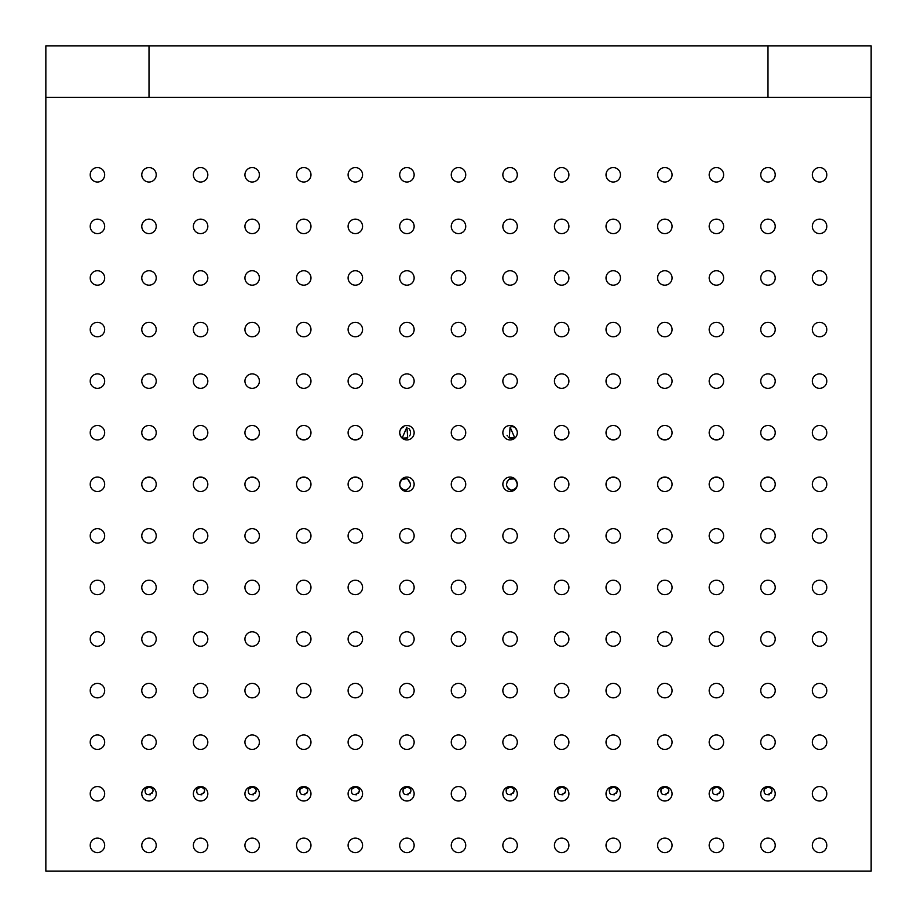 <?xml version="1.0" encoding="UTF-8"?>
<svg xmlns="http://www.w3.org/2000/svg" width="917" height="917" viewBox="0 0 917 917"><rect width="100%" height="100%" fill="white"/><g stroke="black" fill="none" stroke-linecap="round" stroke-linejoin="round"><path stroke-width="1.38" d="M819.569 852.581A7.221 7.221 0 0 1 813.31 841.749A7.221 7.221 0 0 1 825.827 841.749A7.221 7.221 0 0 1 819.569 852.581M764.744 788.528L765.993 787.554M766.75 787.256L767.552 787.118M768.354 787.107L769.157 787.244M769.925 787.52L771.186 788.482M771.621 789.124L771.885 789.846M771.896 789.881L771.976 790.626M771.908 791.382L771.69 792.105M771.369 792.769L770.956 793.388M769.191 794.798L766.165 794.454M764.308 792.162L763.999 790.706M764.067 789.938L764.319 789.205C762.165 800.805 779.519 790.271 767.987 787.095L764.319 789.205M713.162 788.528L714.412 787.554M715.168 787.256L715.971 787.118M716.773 787.107L717.575 787.244M718.343 787.52L719.604 788.482M720.04 789.124L720.303 789.846M720.315 789.881L720.395 790.626M720.326 791.382L720.109 792.105M719.788 792.769L719.375 793.388M717.61 794.798L714.584 794.454M712.727 792.162L712.417 790.706M712.486 789.938L712.738 789.205C710.583 800.805 727.938 790.271 716.406 787.095L712.738 789.205M661.581 788.528L662.831 787.554M663.587 787.256L664.389 787.118M665.192 787.107L665.994 787.244M666.762 787.52L668.023 788.482M668.459 789.124L668.722 789.846M668.734 789.881L668.814 790.626M668.745 791.382L668.527 792.105M668.206 792.769L667.794 793.388M666.029 794.798L663.002 794.454M661.146 792.162L660.836 790.706M660.905 789.938L661.157 789.205C659.002 800.805 676.356 790.271 664.825 787.095L661.157 789.205M610 788.528L611.249 787.554M612.006 787.256L612.808 787.118M613.611 787.107L614.413 787.244M615.181 787.52L616.442 788.482M616.877 789.124L617.141 789.846M617.152 789.881L617.233 790.626M617.164 791.382L616.946 792.105M616.625 792.769L616.213 793.388M614.447 794.798L611.421 794.454M609.564 792.162L609.255 790.706M609.324 789.938L609.576 789.205C607.421 800.805 624.775 790.271 613.244 787.095L609.576 789.205M558.419 788.528L559.668 787.554M560.425 787.256L561.227 787.118M562.029 787.107L562.832 787.244M563.6 787.52L564.861 788.482M565.296 789.124L565.56 789.846M565.571 789.881L565.651 790.626M565.583 791.382L565.365 792.105M565.044 792.769L564.631 793.388M562.866 794.798L559.84 794.454M557.983 792.162L557.674 790.706M557.742 789.938L557.995 789.205C555.84 800.805 573.194 790.271 561.663 787.095L557.995 789.205M506.837 788.528L508.087 787.554M508.843 787.256L509.646 787.118M510.448 787.107L511.25 787.244M512.018 787.52L513.279 788.482M513.715 789.124L513.978 789.846M513.99 789.881L514.07 790.626M514.001 791.382L513.784 792.105M513.463 792.769L513.05 793.388M511.285 794.798L508.259 794.454M506.402 792.162L506.092 790.706M506.161 789.938L506.413 789.205C504.258 800.805 521.613 790.271 510.081 787.095L506.413 789.205M403.675 788.528L404.924 787.554M405.681 787.256L406.483 787.118M407.286 787.107L408.088 787.244M408.856 787.52L410.117 788.482M410.552 789.124L410.816 789.846M410.827 789.881L410.908 790.626M410.839 791.382L410.621 792.105M410.3 792.769L409.888 793.388M408.122 794.798L405.096 794.454M403.239 792.162L402.93 790.706M402.999 789.938L403.251 789.205C401.096 800.805 418.45 790.271 406.919 787.095L403.251 789.205M352.094 788.528L353.343 787.554M354.1 787.256L354.902 787.118M355.704 787.107L356.507 787.244M357.275 787.52L358.536 788.482M358.971 789.124L359.235 789.846M359.246 789.881L359.326 790.626M359.258 791.382L359.04 792.105M358.719 792.769L358.306 793.388M356.541 794.798L353.515 794.454M351.658 792.162L351.349 790.706M351.417 789.938L351.67 789.205C349.515 800.805 366.869 790.271 355.337 787.095L351.67 789.205M300.512 788.528L301.762 787.554M302.518 787.256L303.321 787.118M304.123 787.107L304.925 787.244M305.693 787.52L306.954 788.482M307.39 789.124L307.653 789.846M307.665 789.881L307.745 790.626M307.676 791.382L307.459 792.105M307.138 792.769L306.725 793.388M304.96 794.798L301.934 794.454M300.077 792.162L299.767 790.706M299.836 789.938L300.088 789.205C297.933 800.805 315.288 790.271 303.756 787.095L300.088 789.205M248.931 788.528L250.181 787.554M250.937 787.256L251.739 787.118M252.542 787.107L253.344 787.244M254.112 787.52L255.373 788.482M255.809 789.124L256.072 789.846M256.084 789.881L256.164 790.626M256.095 791.382L255.877 792.105M255.556 792.769L255.144 793.388M253.379 794.798L250.352 794.454M248.496 792.162L248.186 790.706M248.255 789.938L248.507 789.205C246.352 800.805 263.706 790.271 252.175 787.095L248.507 789.205M197.35 788.528L198.599 787.554M199.356 787.256L200.158 787.118M200.961 787.107L201.763 787.244M202.531 787.52L203.792 788.482M204.227 789.124L204.491 789.846M204.502 789.881L204.583 790.626M204.514 791.382L204.296 792.105M203.975 792.769L203.563 793.388M201.797 794.798L198.771 794.454M196.914 792.162L196.605 790.706M196.674 789.938L196.926 789.205C194.771 800.805 212.125 790.271 200.594 787.095L196.926 789.205M145.769 788.528L147.018 787.554M147.775 787.256L148.577 787.118M149.379 787.107L150.182 787.244M150.95 787.52L152.211 788.482M152.646 789.124L152.91 789.846M152.921 789.881L153.001 790.626M152.933 791.382L152.715 792.105M152.394 792.769L151.981 793.388M150.216 794.798L147.19 794.454M145.333 792.162L145.024 790.706M145.092 789.938L145.344 789.205C143.19 800.805 160.544 790.271 149.012 787.095L145.344 789.205M402.643 438.12L407.721 437.868L405.371 438.647M45.85 97.431L149.012 97.431L149.012 45.85L45.85 45.85L45.85 871.15L871.15 871.15L871.15 97.431L767.987 97.431L767.987 45.85L149.012 45.85M767.987 45.85L871.15 45.85L871.15 97.431M154.067 437.868C150.697 440.286 147.328 440.286 143.958 437.868C147.328 440.286 150.697 440.286 154.067 437.868M204.514 438.704L203.929 438.991M202.107 439.541L200.605 439.667M198.863 439.495L197.957 439.266M197.556 439.117L196.639 438.681M196.456 438.578L195.539 437.868C198.909 440.286 202.279 440.286 205.649 437.868M256.095 438.704L255.511 438.991M253.688 439.541L252.186 439.667M250.444 439.495L249.539 439.266M249.137 439.117L248.22 438.681M248.037 438.578L247.12 437.868C250.49 440.286 253.86 440.286 257.23 437.868M299.618 438.578L298.701 437.868C302.071 440.286 305.441 440.286 308.811 437.868L307.092 438.991M305.269 439.541L303.768 439.667M302.025 439.495L301.12 439.266M300.719 439.117L299.802 438.681M360.392 437.868C357.022 440.286 353.653 440.286 350.283 437.868C353.653 440.286 357.022 440.286 360.392 437.868M144.932 478.387L145.677 478.009M147.499 477.459L149.001 477.333M150.743 477.505L151.649 477.734M152.05 477.883L152.967 478.319M153.15 478.422L154.067 479.132C150.697 476.714 147.328 476.714 143.958 479.132M404.993 438.658L404.351 438.624M401.508 479.729L406.426 478.548M400.889 436.538L399.743 433.477M399.709 432.95L399.732 432.056M400.133 430.314L401.119 428.583M401.142 428.548L403.4 426.967M408.902 428.537L409.452 429.236M409.693 429.615L410.277 430.944M410.403 431.403L410.529 432.262M410.518 433.317L410.369 434.165M410.059 435.071L409.647 435.896M406.919 478.72L402.231 479.132C398.173 484.44 399.17 488.153 405.222 490.286C411.171 487.775 412.008 484.061 407.721 479.132L410.518 483.752M407.377 489.655L406.277 490.102M405.83 490.217L404.351 490.263M403.4 490.045L402.54 489.644M401.772 489.093L401.107 488.406M400.569 487.615L399.892 485.884M400.053 482.124L400.603 480.898M515.503 437.26L514.769 437.868L510.081 427.127L509.279 437.868L508.408 437.191M507.399 435.953L507.055 435.346M510.849 426.863L511.892 426.703M512.683 426.749L513.566 426.944M515.228 427.907L516.867 430.325M515.503 479.74L516.111 480.462M516.592 481.265L516.936 482.078M517.211 483.202L517.291 484.497M516.42 487.638L515.881 488.417M515.228 489.093L511.766 490.286M510.861 490.148L510.081 489.873M509.176 489.38L508.499 488.864M508.454 488.807L507.376 487.512M507.067 481.643L509.279 479.132L511.445 478.376M711.351 479.132C714.721 476.714 718.091 476.714 721.461 479.132C718.091 476.714 714.721 476.714 711.351 479.132M720.326 438.704L719.742 438.991M717.919 439.541L716.418 439.667M714.675 439.495L713.77 439.266M713.369 439.117L712.452 438.681M712.268 438.578L711.351 437.868C714.721 440.286 718.091 440.286 721.461 437.868M557.525 438.578L556.608 437.868C559.978 440.286 563.347 440.286 566.717 437.868L564.998 438.991M563.176 439.541L561.674 439.667M559.932 439.495L559.026 439.266M558.625 439.117L557.708 438.681M618.299 437.868C614.929 440.286 611.559 440.286 608.189 437.868C611.559 440.286 614.929 440.286 618.299 437.868M668.906 438.613L668.161 438.991M666.338 439.541L664.836 439.667M663.094 439.495L662.189 439.266M661.787 439.117L660.87 438.681M660.687 438.578L659.77 437.868C663.14 440.286 666.51 440.286 669.88 437.868M771.908 438.704L771.323 438.991M769.501 439.541L767.999 439.667M766.257 439.495L765.351 439.266M764.95 439.117L764.033 438.681M763.85 438.578L762.933 437.868C766.303 440.286 769.672 440.286 773.042 437.868M514.357 438.12L513.486 438.464M512.614 438.635L510.081 438.28M659.77 479.132C663.14 476.714 666.51 476.714 669.88 479.132C666.51 476.714 663.14 476.714 659.77 479.132M609.163 478.387L609.908 478.009M611.731 477.459L613.232 477.333M614.975 477.505L615.88 477.734M616.281 477.883L617.198 478.319M617.382 478.422L618.299 479.132C614.929 476.714 611.559 476.714 608.189 479.132M556.608 479.132C559.978 476.714 563.347 476.714 566.717 479.132C563.347 476.714 559.978 476.714 556.608 479.132M764.067 478.296L764.652 478.009M766.474 477.459L767.976 477.333M769.718 477.505L770.624 477.734M771.025 477.883L771.942 478.319M772.125 478.422L773.042 479.132C769.672 476.714 766.303 476.714 762.933 479.132M512.007 478.342L512.649 478.376M514.357 478.88L509.279 479.132C505.003 484.05 505.829 487.764 511.755 490.286C517.83 488.165 518.827 484.44 514.769 479.132M205.649 479.132C202.279 476.714 198.909 476.714 195.539 479.132C198.909 476.714 202.279 476.714 205.649 479.132M256.313 478.422L257.23 479.132C253.86 476.714 250.49 476.714 247.12 479.132L248.839 478.009M307.894 478.422L308.811 479.132C305.441 476.714 302.071 476.714 298.701 479.132M359.475 478.422L360.392 479.132C357.022 476.714 353.653 476.714 350.283 479.132L352.002 478.009M406.919 491.512A7.221 7.221 0 0 1 400.66 480.68A7.221 7.221 0 0 1 413.177 480.68A7.221 7.221 0 0 1 406.919 491.512M406.919 439.931A7.221 7.221 0 0 1 400.66 429.099A7.221 7.221 0 0 1 413.177 429.099A7.221 7.221 0 0 1 406.919 439.931M406.919 543.093A7.221 7.221 0 0 1 400.66 532.261A7.221 7.221 0 0 1 413.177 532.261A7.221 7.221 0 0 1 406.919 543.093M407.721 437.868L406.919 427.127L402.231 437.868M406.919 388.35A7.221 7.221 0 0 1 400.66 377.517A7.221 7.221 0 0 1 413.177 377.517A7.221 7.221 0 0 1 406.919 388.35M406.919 336.768A7.221 7.221 0 0 1 400.66 325.936A7.221 7.221 0 0 1 413.177 325.936A7.221 7.221 0 0 1 406.919 336.768M406.919 285.187A7.221 7.221 0 0 1 400.66 274.355A7.221 7.221 0 0 1 413.177 274.355A7.221 7.221 0 0 1 406.919 285.187M406.919 233.606A7.221 7.221 0 0 1 400.66 222.774A7.221 7.221 0 0 1 413.177 222.774A7.221 7.221 0 0 1 406.919 233.606M406.919 182.025A7.221 7.221 0 0 1 400.66 171.192A7.221 7.221 0 0 1 413.177 171.192A7.221 7.221 0 0 1 406.919 182.025M355.337 852.581A7.221 7.221 0 0 1 349.079 841.749A7.221 7.221 0 0 1 361.596 841.749A7.221 7.221 0 0 1 355.337 852.581M355.337 800.999A7.221 7.221 0 0 1 349.079 790.167A7.221 7.221 0 0 1 361.596 790.167A7.221 7.221 0 0 1 355.337 800.999M355.337 749.418A7.221 7.221 0 0 1 349.079 738.586A7.221 7.221 0 0 1 361.596 738.586A7.221 7.221 0 0 1 355.337 749.418M355.337 491.512A7.221 7.221 0 0 1 349.079 480.68A7.221 7.221 0 0 1 361.596 480.68A7.221 7.221 0 0 1 355.337 491.512M355.337 439.931A7.221 7.221 0 0 1 349.079 429.099A7.221 7.221 0 0 1 361.596 429.099A7.221 7.221 0 0 1 355.337 439.931M355.337 543.093A7.221 7.221 0 0 1 349.079 532.261A7.221 7.221 0 0 1 361.596 532.261A7.221 7.221 0 0 1 355.337 543.093M355.337 388.35A7.221 7.221 0 0 1 349.079 377.517A7.221 7.221 0 0 1 361.596 377.517A7.221 7.221 0 0 1 355.337 388.35M355.337 336.768A7.221 7.221 0 0 1 349.079 325.936A7.221 7.221 0 0 1 361.596 325.936A7.221 7.221 0 0 1 355.337 336.768M355.337 285.187A7.221 7.221 0 0 1 349.079 274.355A7.221 7.221 0 0 1 361.596 274.355A7.221 7.221 0 0 1 355.337 285.187M355.337 233.606A7.221 7.221 0 0 1 349.079 222.774A7.221 7.221 0 0 1 361.596 222.774A7.221 7.221 0 0 1 355.337 233.606M355.337 182.025A7.221 7.221 0 0 1 349.079 171.192A7.221 7.221 0 0 1 361.596 171.192A7.221 7.221 0 0 1 355.337 182.025M303.756 852.581A7.221 7.221 0 0 1 297.498 841.749A7.221 7.221 0 0 1 310.015 841.749A7.221 7.221 0 0 1 303.756 852.581M303.756 800.999A7.221 7.221 0 0 1 297.498 790.167A7.221 7.221 0 0 1 310.015 790.167A7.221 7.221 0 0 1 303.756 800.999M303.756 749.418A7.221 7.221 0 0 1 297.498 738.586A7.221 7.221 0 0 1 310.015 738.586A7.221 7.221 0 0 1 303.756 749.418M303.756 491.512A7.221 7.221 0 0 1 297.498 480.68A7.221 7.221 0 0 1 310.015 480.68A7.221 7.221 0 0 1 303.756 491.512M303.756 439.931A7.221 7.221 0 0 1 297.498 429.099A7.221 7.221 0 0 1 310.015 429.099A7.221 7.221 0 0 1 303.756 439.931M303.756 543.093A7.221 7.221 0 0 1 297.498 532.261A7.221 7.221 0 0 1 310.015 532.261A7.221 7.221 0 0 1 303.756 543.093M303.756 388.35A7.221 7.221 0 0 1 297.498 377.517A7.221 7.221 0 0 1 310.015 377.517A7.221 7.221 0 0 1 303.756 388.35M303.756 336.768A7.221 7.221 0 0 1 297.498 325.936A7.221 7.221 0 0 1 310.015 325.936A7.221 7.221 0 0 1 303.756 336.768M303.756 285.187A7.221 7.221 0 0 1 297.498 274.355A7.221 7.221 0 0 1 310.015 274.355A7.221 7.221 0 0 1 303.756 285.187M303.756 233.606A7.221 7.221 0 0 1 297.498 222.774A7.221 7.221 0 0 1 310.015 222.774A7.221 7.221 0 0 1 303.756 233.606M303.756 182.025A7.221 7.221 0 0 1 297.498 171.192A7.221 7.221 0 0 1 310.015 171.192A7.221 7.221 0 0 1 303.756 182.025M252.175 852.581A7.221 7.221 0 0 1 245.916 841.749A7.221 7.221 0 0 1 258.434 841.749A7.221 7.221 0 0 1 252.175 852.581M252.175 800.999A7.221 7.221 0 0 1 245.916 790.167A7.221 7.221 0 0 1 258.434 790.167A7.221 7.221 0 0 1 252.175 800.999M252.175 749.418A7.221 7.221 0 0 1 245.916 738.586A7.221 7.221 0 0 1 258.434 738.586A7.221 7.221 0 0 1 252.175 749.418M252.175 491.512A7.221 7.221 0 0 1 245.916 480.68A7.221 7.221 0 0 1 258.434 480.68A7.221 7.221 0 0 1 252.175 491.512M252.175 439.931A7.221 7.221 0 0 1 245.916 429.099A7.221 7.221 0 0 1 258.434 429.099A7.221 7.221 0 0 1 252.175 439.931M252.175 543.093A7.221 7.221 0 0 1 245.916 532.261A7.221 7.221 0 0 1 258.434 532.261A7.221 7.221 0 0 1 252.175 543.093M252.175 388.35A7.221 7.221 0 0 1 245.916 377.517A7.221 7.221 0 0 1 258.434 377.517A7.221 7.221 0 0 1 252.175 388.35M252.175 336.768A7.221 7.221 0 0 1 245.916 325.936A7.221 7.221 0 0 1 258.434 325.936A7.221 7.221 0 0 1 252.175 336.768M252.175 285.187A7.221 7.221 0 0 1 245.916 274.355A7.221 7.221 0 0 1 258.434 274.355A7.221 7.221 0 0 1 252.175 285.187M252.175 233.606A7.221 7.221 0 0 1 245.916 222.774A7.221 7.221 0 0 1 258.434 222.774A7.221 7.221 0 0 1 252.175 233.606M252.175 182.025A7.221 7.221 0 0 1 245.916 171.192A7.221 7.221 0 0 1 258.434 171.192A7.221 7.221 0 0 1 252.175 182.025M200.594 852.581A7.221 7.221 0 0 1 194.335 841.749A7.221 7.221 0 0 1 206.852 841.749A7.221 7.221 0 0 1 200.594 852.581M200.594 800.999A7.221 7.221 0 0 1 194.335 790.167A7.221 7.221 0 0 1 206.852 790.167A7.221 7.221 0 0 1 200.594 800.999M200.594 749.418A7.221 7.221 0 0 1 194.335 738.586A7.221 7.221 0 0 1 206.852 738.586A7.221 7.221 0 0 1 200.594 749.418M200.594 491.512A7.221 7.221 0 0 1 194.335 480.68A7.221 7.221 0 0 1 206.852 480.68A7.221 7.221 0 0 1 200.594 491.512M200.594 439.931A7.221 7.221 0 0 1 194.335 429.099A7.221 7.221 0 0 1 206.852 429.099A7.221 7.221 0 0 1 200.594 439.931M200.594 543.093A7.221 7.221 0 0 1 194.335 532.261A7.221 7.221 0 0 1 206.852 532.261A7.221 7.221 0 0 1 200.594 543.093M200.594 388.35A7.221 7.221 0 0 1 194.335 377.517A7.221 7.221 0 0 1 206.852 377.517A7.221 7.221 0 0 1 200.594 388.35M200.594 336.768A7.221 7.221 0 0 1 194.335 325.936A7.221 7.221 0 0 1 206.852 325.936A7.221 7.221 0 0 1 200.594 336.768M200.594 285.187A7.221 7.221 0 0 1 194.335 274.355A7.221 7.221 0 0 1 206.852 274.355A7.221 7.221 0 0 1 200.594 285.187M200.594 233.606A7.221 7.221 0 0 1 194.335 222.774A7.221 7.221 0 0 1 206.852 222.774A7.221 7.221 0 0 1 200.594 233.606M200.594 182.025A7.221 7.221 0 0 1 194.335 171.192A7.221 7.221 0 0 1 206.852 171.192A7.221 7.221 0 0 1 200.594 182.025M149.012 852.581A7.221 7.221 0 0 1 142.754 841.749A7.221 7.221 0 0 1 155.271 841.749A7.221 7.221 0 0 1 149.012 852.581M149.012 800.999A7.221 7.221 0 0 1 142.754 790.167A7.221 7.221 0 0 1 155.271 790.167A7.221 7.221 0 0 1 149.012 800.999M149.012 749.418A7.221 7.221 0 0 1 142.754 738.586A7.221 7.221 0 0 1 155.271 738.586A7.221 7.221 0 0 1 149.012 749.418M149.012 491.512A7.221 7.221 0 0 1 142.754 480.68A7.221 7.221 0 0 1 155.271 480.68A7.221 7.221 0 0 1 149.012 491.512M149.012 439.931A7.221 7.221 0 0 1 142.754 429.099A7.221 7.221 0 0 1 155.271 429.099A7.221 7.221 0 0 1 149.012 439.931M149.012 543.093A7.221 7.221 0 0 1 142.754 532.261A7.221 7.221 0 0 1 155.271 532.261A7.221 7.221 0 0 1 149.012 543.093M149.012 388.35A7.221 7.221 0 0 1 142.754 377.517A7.221 7.221 0 0 1 155.271 377.517A7.221 7.221 0 0 1 149.012 388.35M149.012 336.768A7.221 7.221 0 0 1 142.754 325.936A7.221 7.221 0 0 1 155.271 325.936A7.221 7.221 0 0 1 149.012 336.768M149.012 285.187A7.221 7.221 0 0 1 142.754 274.355A7.221 7.221 0 0 1 155.271 274.355A7.221 7.221 0 0 1 149.012 285.187M149.012 233.606A7.221 7.221 0 0 1 142.754 222.774A7.221 7.221 0 0 1 155.271 222.774A7.221 7.221 0 0 1 149.012 233.606M149.012 182.025A7.221 7.221 0 0 1 142.754 171.192A7.221 7.221 0 0 1 155.271 171.192A7.221 7.221 0 0 1 149.012 182.025M97.431 852.581A7.221 7.221 0 0 1 91.173 841.749A7.221 7.221 0 0 1 103.69 841.749A7.221 7.221 0 0 1 97.431 852.581M97.431 800.999A7.221 7.221 0 0 1 91.173 790.167A7.221 7.221 0 0 1 103.69 790.167A7.221 7.221 0 0 1 97.431 800.999M97.431 749.418A7.221 7.221 0 0 1 91.173 738.586A7.221 7.221 0 0 1 103.69 738.586A7.221 7.221 0 0 1 97.431 749.418M97.431 697.837A7.221 7.221 0 0 1 91.173 687.005A7.221 7.221 0 0 1 103.69 687.005A7.221 7.221 0 0 1 97.431 697.837M97.431 646.256A7.221 7.221 0 0 1 91.173 635.424A7.221 7.221 0 0 1 103.69 635.424A7.221 7.221 0 0 1 97.431 646.256M97.431 594.674A7.221 7.221 0 0 1 91.173 583.842A7.221 7.221 0 0 1 103.69 583.842A7.221 7.221 0 0 1 97.431 594.674M97.431 543.093A7.221 7.221 0 0 1 91.173 532.261A7.221 7.221 0 0 1 103.69 532.261A7.221 7.221 0 0 1 97.431 543.093M97.431 491.512A7.221 7.221 0 0 1 91.173 480.68A7.221 7.221 0 0 1 103.69 480.68A7.221 7.221 0 0 1 97.431 491.512M97.431 439.931A7.221 7.221 0 0 1 91.173 429.099A7.221 7.221 0 0 1 103.69 429.099A7.221 7.221 0 0 1 97.431 439.931M97.431 388.35A7.221 7.221 0 0 1 91.173 377.517A7.221 7.221 0 0 1 103.69 377.517A7.221 7.221 0 0 1 97.431 388.35M97.431 336.768A7.221 7.221 0 0 1 91.173 325.936A7.221 7.221 0 0 1 103.69 325.936A7.221 7.221 0 0 1 97.431 336.768M97.431 285.187A7.221 7.221 0 0 1 91.173 274.355A7.221 7.221 0 0 1 103.69 274.355A7.221 7.221 0 0 1 97.431 285.187M97.431 233.606A7.221 7.221 0 0 1 91.173 222.774A7.221 7.221 0 0 1 103.69 222.774A7.221 7.221 0 0 1 97.431 233.606M97.431 182.025A7.221 7.221 0 0 1 91.173 171.192A7.221 7.221 0 0 1 103.69 171.192A7.221 7.221 0 0 1 97.431 182.025M509.279 437.868L514.769 437.868M510.081 439.931A7.221 7.221 0 0 1 503.823 429.099A7.221 7.221 0 0 1 516.34 429.099A7.221 7.221 0 0 1 510.081 439.931M510.081 388.35A7.221 7.221 0 0 1 503.823 377.517A7.221 7.221 0 0 1 516.34 377.517A7.221 7.221 0 0 1 510.081 388.35M510.081 491.512A7.221 7.221 0 0 1 503.823 480.68A7.221 7.221 0 0 1 516.34 480.68A7.221 7.221 0 0 1 510.081 491.512M819.569 800.999A7.221 7.221 0 0 1 813.31 790.167A7.221 7.221 0 0 1 825.827 790.167A7.221 7.221 0 0 1 819.569 800.999M819.569 749.418A7.221 7.221 0 0 1 813.31 738.586A7.221 7.221 0 0 1 825.827 738.586A7.221 7.221 0 0 1 819.569 749.418M819.569 697.837A7.221 7.221 0 0 1 813.31 687.005A7.221 7.221 0 0 1 825.827 687.005A7.221 7.221 0 0 1 819.569 697.837M819.569 646.256A7.221 7.221 0 0 1 813.31 635.424A7.221 7.221 0 0 1 825.827 635.424A7.221 7.221 0 0 1 819.569 646.256M819.569 594.674A7.221 7.221 0 0 1 813.31 583.842A7.221 7.221 0 0 1 825.827 583.842A7.221 7.221 0 0 1 819.569 594.674M819.569 543.093A7.221 7.221 0 0 1 813.31 532.261A7.221 7.221 0 0 1 825.827 532.261A7.221 7.221 0 0 1 819.569 543.093M819.569 491.512A7.221 7.221 0 0 1 813.31 480.68A7.221 7.221 0 0 1 825.827 480.68A7.221 7.221 0 0 1 819.569 491.512M819.569 439.931A7.221 7.221 0 0 1 813.31 429.099A7.221 7.221 0 0 1 825.827 429.099A7.221 7.221 0 0 1 819.569 439.931M819.569 388.35A7.221 7.221 0 0 1 813.31 377.517A7.221 7.221 0 0 1 825.827 377.517A7.221 7.221 0 0 1 819.569 388.35M819.569 336.768A7.221 7.221 0 0 1 813.31 325.936A7.221 7.221 0 0 1 825.827 325.936A7.221 7.221 0 0 1 819.569 336.768M819.569 285.187A7.221 7.221 0 0 1 813.31 274.355A7.221 7.221 0 0 1 825.827 274.355A7.221 7.221 0 0 1 819.569 285.187M819.569 233.606A7.221 7.221 0 0 1 813.31 222.774A7.221 7.221 0 0 1 825.827 222.774A7.221 7.221 0 0 1 819.569 233.606M819.569 182.025A7.221 7.221 0 0 1 813.31 171.192A7.221 7.221 0 0 1 825.827 171.192A7.221 7.221 0 0 1 819.569 182.025M767.987 852.581A7.221 7.221 0 0 1 761.729 841.749A7.221 7.221 0 0 1 774.246 841.749A7.221 7.221 0 0 1 767.987 852.581M767.987 800.999A7.221 7.221 0 0 1 761.729 790.167A7.221 7.221 0 0 1 774.246 790.167A7.221 7.221 0 0 1 767.987 800.999M767.987 749.418A7.221 7.221 0 0 1 761.729 738.586A7.221 7.221 0 0 1 774.246 738.586A7.221 7.221 0 0 1 767.987 749.418M767.987 697.837A7.221 7.221 0 0 1 761.729 687.005A7.221 7.221 0 0 1 774.246 687.005A7.221 7.221 0 0 1 767.987 697.837M767.987 646.256A7.221 7.221 0 0 1 761.729 635.424A7.221 7.221 0 0 1 774.246 635.424A7.221 7.221 0 0 1 767.987 646.256M767.987 594.674A7.221 7.221 0 0 1 761.729 583.842A7.221 7.221 0 0 1 774.246 583.842A7.221 7.221 0 0 1 767.987 594.674M767.987 543.093A7.221 7.221 0 0 1 761.729 532.261A7.221 7.221 0 0 1 774.246 532.261A7.221 7.221 0 0 1 767.987 543.093M767.987 491.512A7.221 7.221 0 0 1 761.729 480.68A7.221 7.221 0 0 1 774.246 480.68A7.221 7.221 0 0 1 767.987 491.512M767.987 439.931A7.221 7.221 0 0 1 761.729 429.099A7.221 7.221 0 0 1 774.246 429.099A7.221 7.221 0 0 1 767.987 439.931M767.987 388.35A7.221 7.221 0 0 1 761.729 377.517A7.221 7.221 0 0 1 774.246 377.517A7.221 7.221 0 0 1 767.987 388.35M767.987 336.768A7.221 7.221 0 0 1 761.729 325.936A7.221 7.221 0 0 1 774.246 325.936A7.221 7.221 0 0 1 767.987 336.768M767.987 285.187A7.221 7.221 0 0 1 761.729 274.355A7.221 7.221 0 0 1 774.246 274.355A7.221 7.221 0 0 1 767.987 285.187M767.987 233.606A7.221 7.221 0 0 1 761.729 222.774A7.221 7.221 0 0 1 774.246 222.774A7.221 7.221 0 0 1 767.987 233.606M767.987 182.025A7.221 7.221 0 0 1 761.729 171.192A7.221 7.221 0 0 1 774.246 171.192A7.221 7.221 0 0 1 767.987 182.025M716.406 852.581A7.221 7.221 0 0 1 710.148 841.749A7.221 7.221 0 0 1 722.665 841.749A7.221 7.221 0 0 1 716.406 852.581M716.406 800.999A7.221 7.221 0 0 1 710.148 790.167A7.221 7.221 0 0 1 722.665 790.167A7.221 7.221 0 0 1 716.406 800.999M716.406 749.418A7.221 7.221 0 0 1 710.148 738.586A7.221 7.221 0 0 1 722.665 738.586A7.221 7.221 0 0 1 716.406 749.418M716.406 697.837A7.221 7.221 0 0 1 710.148 687.005A7.221 7.221 0 0 1 722.665 687.005A7.221 7.221 0 0 1 716.406 697.837M716.406 646.256A7.221 7.221 0 0 1 710.148 635.424A7.221 7.221 0 0 1 722.665 635.424A7.221 7.221 0 0 1 716.406 646.256M716.406 594.674A7.221 7.221 0 0 1 710.148 583.842A7.221 7.221 0 0 1 722.665 583.842A7.221 7.221 0 0 1 716.406 594.674M716.406 543.093A7.221 7.221 0 0 1 710.148 532.261A7.221 7.221 0 0 1 722.665 532.261A7.221 7.221 0 0 1 716.406 543.093M716.406 491.512A7.221 7.221 0 0 1 710.148 480.68A7.221 7.221 0 0 1 722.665 480.68A7.221 7.221 0 0 1 716.406 491.512M716.406 439.931A7.221 7.221 0 0 1 710.148 429.099A7.221 7.221 0 0 1 722.665 429.099A7.221 7.221 0 0 1 716.406 439.931M716.406 388.35A7.221 7.221 0 0 1 710.148 377.517A7.221 7.221 0 0 1 722.665 377.517A7.221 7.221 0 0 1 716.406 388.35M716.406 336.768A7.221 7.221 0 0 1 710.148 325.936A7.221 7.221 0 0 1 722.665 325.936A7.221 7.221 0 0 1 716.406 336.768M716.406 285.187A7.221 7.221 0 0 1 710.148 274.355A7.221 7.221 0 0 1 722.665 274.355A7.221 7.221 0 0 1 716.406 285.187M716.406 233.606A7.221 7.221 0 0 1 710.148 222.774A7.221 7.221 0 0 1 722.665 222.774A7.221 7.221 0 0 1 716.406 233.606M716.406 182.025A7.221 7.221 0 0 1 710.148 171.192A7.221 7.221 0 0 1 722.665 171.192A7.221 7.221 0 0 1 716.406 182.025M664.825 852.581A7.221 7.221 0 0 1 658.566 841.749A7.221 7.221 0 0 1 671.084 841.749A7.221 7.221 0 0 1 664.825 852.581M664.825 800.999A7.221 7.221 0 0 1 658.566 790.167A7.221 7.221 0 0 1 671.084 790.167A7.221 7.221 0 0 1 664.825 800.999M664.825 749.418A7.221 7.221 0 0 1 658.566 738.586A7.221 7.221 0 0 1 671.084 738.586A7.221 7.221 0 0 1 664.825 749.418M664.825 697.837A7.221 7.221 0 0 1 658.566 687.005A7.221 7.221 0 0 1 671.084 687.005A7.221 7.221 0 0 1 664.825 697.837M664.825 646.256A7.221 7.221 0 0 1 658.566 635.424A7.221 7.221 0 0 1 671.084 635.424A7.221 7.221 0 0 1 664.825 646.256M664.825 594.674A7.221 7.221 0 0 1 658.566 583.842A7.221 7.221 0 0 1 671.084 583.842A7.221 7.221 0 0 1 664.825 594.674M664.825 543.093A7.221 7.221 0 0 1 658.566 532.261A7.221 7.221 0 0 1 671.084 532.261A7.221 7.221 0 0 1 664.825 543.093M664.825 491.512A7.221 7.221 0 0 1 658.566 480.68A7.221 7.221 0 0 1 671.084 480.68A7.221 7.221 0 0 1 664.825 491.512M664.825 439.931A7.221 7.221 0 0 1 658.566 429.099A7.221 7.221 0 0 1 671.084 429.099A7.221 7.221 0 0 1 664.825 439.931M664.825 388.35A7.221 7.221 0 0 1 658.566 377.517A7.221 7.221 0 0 1 671.084 377.517A7.221 7.221 0 0 1 664.825 388.35M664.825 336.768A7.221 7.221 0 0 1 658.566 325.936A7.221 7.221 0 0 1 671.084 325.936A7.221 7.221 0 0 1 664.825 336.768M664.825 285.187A7.221 7.221 0 0 1 658.566 274.355A7.221 7.221 0 0 1 671.084 274.355A7.221 7.221 0 0 1 664.825 285.187M664.825 233.606A7.221 7.221 0 0 1 658.566 222.774A7.221 7.221 0 0 1 671.084 222.774A7.221 7.221 0 0 1 664.825 233.606M664.825 182.025A7.221 7.221 0 0 1 658.566 171.192A7.221 7.221 0 0 1 671.084 171.192A7.221 7.221 0 0 1 664.825 182.025M613.244 852.581A7.221 7.221 0 0 1 606.985 841.749A7.221 7.221 0 0 1 619.502 841.749A7.221 7.221 0 0 1 613.244 852.581M613.244 800.999A7.221 7.221 0 0 1 606.985 790.167A7.221 7.221 0 0 1 619.502 790.167A7.221 7.221 0 0 1 613.244 800.999M613.244 749.418A7.221 7.221 0 0 1 606.985 738.586A7.221 7.221 0 0 1 619.502 738.586A7.221 7.221 0 0 1 613.244 749.418M613.244 697.837A7.221 7.221 0 0 1 606.985 687.005A7.221 7.221 0 0 1 619.502 687.005A7.221 7.221 0 0 1 613.244 697.837M613.244 646.256A7.221 7.221 0 0 1 606.985 635.424A7.221 7.221 0 0 1 619.502 635.424A7.221 7.221 0 0 1 613.244 646.256M613.244 594.674A7.221 7.221 0 0 1 606.985 583.842A7.221 7.221 0 0 1 619.502 583.842A7.221 7.221 0 0 1 613.244 594.674M613.244 543.093A7.221 7.221 0 0 1 606.985 532.261A7.221 7.221 0 0 1 619.502 532.261A7.221 7.221 0 0 1 613.244 543.093M613.244 491.512A7.221 7.221 0 0 1 606.985 480.68A7.221 7.221 0 0 1 619.502 480.68A7.221 7.221 0 0 1 613.244 491.512M613.244 439.931A7.221 7.221 0 0 1 606.985 429.099A7.221 7.221 0 0 1 619.502 429.099A7.221 7.221 0 0 1 613.244 439.931M613.244 388.35A7.221 7.221 0 0 1 606.985 377.517A7.221 7.221 0 0 1 619.502 377.517A7.221 7.221 0 0 1 613.244 388.35M613.244 336.768A7.221 7.221 0 0 1 606.985 325.936A7.221 7.221 0 0 1 619.502 325.936A7.221 7.221 0 0 1 613.244 336.768M613.244 285.187A7.221 7.221 0 0 1 606.985 274.355A7.221 7.221 0 0 1 619.502 274.355A7.221 7.221 0 0 1 613.244 285.187M613.244 233.606A7.221 7.221 0 0 1 606.985 222.774A7.221 7.221 0 0 1 619.502 222.774A7.221 7.221 0 0 1 613.244 233.606M613.244 182.025A7.221 7.221 0 0 1 606.985 171.192A7.221 7.221 0 0 1 619.502 171.192A7.221 7.221 0 0 1 613.244 182.025M561.663 852.581A7.221 7.221 0 0 1 555.404 841.749A7.221 7.221 0 0 1 567.921 841.749A7.221 7.221 0 0 1 561.663 852.581M561.663 800.999A7.221 7.221 0 0 1 555.404 790.167A7.221 7.221 0 0 1 567.921 790.167A7.221 7.221 0 0 1 561.663 800.999M561.663 749.418A7.221 7.221 0 0 1 555.404 738.586A7.221 7.221 0 0 1 567.921 738.586A7.221 7.221 0 0 1 561.663 749.418M561.663 697.837A7.221 7.221 0 0 1 555.404 687.005A7.221 7.221 0 0 1 567.921 687.005A7.221 7.221 0 0 1 561.663 697.837M561.663 646.256A7.221 7.221 0 0 1 555.404 635.424A7.221 7.221 0 0 1 567.921 635.424A7.221 7.221 0 0 1 561.663 646.256M561.663 594.674A7.221 7.221 0 0 1 555.404 583.842A7.221 7.221 0 0 1 567.921 583.842A7.221 7.221 0 0 1 561.663 594.674M561.663 543.093A7.221 7.221 0 0 1 555.404 532.261A7.221 7.221 0 0 1 567.921 532.261A7.221 7.221 0 0 1 561.663 543.093M561.663 491.512A7.221 7.221 0 0 1 555.404 480.68A7.221 7.221 0 0 1 567.921 480.68A7.221 7.221 0 0 1 561.663 491.512M561.663 439.931A7.221 7.221 0 0 1 555.404 429.099A7.221 7.221 0 0 1 567.921 429.099A7.221 7.221 0 0 1 561.663 439.931M561.663 388.35A7.221 7.221 0 0 1 555.404 377.517A7.221 7.221 0 0 1 567.921 377.517A7.221 7.221 0 0 1 561.663 388.35M561.663 336.768A7.221 7.221 0 0 1 555.404 325.936A7.221 7.221 0 0 1 567.921 325.936A7.221 7.221 0 0 1 561.663 336.768M561.663 285.187A7.221 7.221 0 0 1 555.404 274.355A7.221 7.221 0 0 1 567.921 274.355A7.221 7.221 0 0 1 561.663 285.187M561.663 233.606A7.221 7.221 0 0 1 555.404 222.774A7.221 7.221 0 0 1 567.921 222.774A7.221 7.221 0 0 1 561.663 233.606M561.663 182.025A7.221 7.221 0 0 1 555.404 171.192A7.221 7.221 0 0 1 567.921 171.192A7.221 7.221 0 0 1 561.663 182.025M510.081 852.581A7.221 7.221 0 0 1 503.823 841.749A7.221 7.221 0 0 1 516.34 841.749A7.221 7.221 0 0 1 510.081 852.581M510.081 800.999A7.221 7.221 0 0 1 503.823 790.167A7.221 7.221 0 0 1 516.34 790.167A7.221 7.221 0 0 1 510.081 800.999M510.081 749.418A7.221 7.221 0 0 1 503.823 738.586A7.221 7.221 0 0 1 516.34 738.586A7.221 7.221 0 0 1 510.081 749.418M510.081 697.837A7.221 7.221 0 0 1 503.823 687.005A7.221 7.221 0 0 1 516.34 687.005A7.221 7.221 0 0 1 510.081 697.837M510.081 646.256A7.221 7.221 0 0 1 503.823 635.424A7.221 7.221 0 0 1 516.34 635.424A7.221 7.221 0 0 1 510.081 646.256M510.081 594.674A7.221 7.221 0 0 1 503.823 583.842A7.221 7.221 0 0 1 516.34 583.842A7.221 7.221 0 0 1 510.081 594.674M510.081 543.093A7.221 7.221 0 0 1 503.823 532.261A7.221 7.221 0 0 1 516.34 532.261A7.221 7.221 0 0 1 510.081 543.093M510.081 336.768A7.221 7.221 0 0 1 503.823 325.936A7.221 7.221 0 0 1 516.34 325.936A7.221 7.221 0 0 1 510.081 336.768M510.081 285.187A7.221 7.221 0 0 1 503.823 274.355A7.221 7.221 0 0 1 516.34 274.355A7.221 7.221 0 0 1 510.081 285.187M510.081 233.606A7.221 7.221 0 0 1 503.823 222.774A7.221 7.221 0 0 1 516.34 222.774A7.221 7.221 0 0 1 510.081 233.606M510.081 182.025A7.221 7.221 0 0 1 503.823 171.192A7.221 7.221 0 0 1 516.34 171.192A7.221 7.221 0 0 1 510.081 182.025M458.5 852.581A7.221 7.221 0 0 1 452.241 841.749A7.221 7.221 0 0 1 464.759 841.749A7.221 7.221 0 0 1 458.5 852.581M458.5 800.999A7.221 7.221 0 0 1 452.241 790.167A7.221 7.221 0 0 1 464.759 790.167A7.221 7.221 0 0 1 458.5 800.999M458.5 749.418A7.221 7.221 0 0 1 452.241 738.586A7.221 7.221 0 0 1 464.759 738.586A7.221 7.221 0 0 1 458.5 749.418M458.5 697.837A7.221 7.221 0 0 1 452.241 687.005A7.221 7.221 0 0 1 464.759 687.005A7.221 7.221 0 0 1 458.5 697.837M458.5 646.256A7.221 7.221 0 0 1 452.241 635.424A7.221 7.221 0 0 1 464.759 635.424A7.221 7.221 0 0 1 458.5 646.256M458.5 594.674A7.221 7.221 0 0 1 452.241 583.842A7.221 7.221 0 0 1 464.759 583.842A7.221 7.221 0 0 1 458.5 594.674M458.5 543.093A7.221 7.221 0 0 1 452.241 532.261A7.221 7.221 0 0 1 464.759 532.261A7.221 7.221 0 0 1 458.5 543.093M458.5 491.512A7.221 7.221 0 0 1 452.241 480.68A7.221 7.221 0 0 1 464.759 480.68A7.221 7.221 0 0 1 458.5 491.512M458.5 439.931A7.221 7.221 0 0 1 452.241 429.099A7.221 7.221 0 0 1 464.759 429.099A7.221 7.221 0 0 1 458.5 439.931M458.5 388.35A7.221 7.221 0 0 1 452.241 377.517A7.221 7.221 0 0 1 464.759 377.517A7.221 7.221 0 0 1 458.5 388.35M458.5 336.768A7.221 7.221 0 0 1 452.241 325.936A7.221 7.221 0 0 1 464.759 325.936A7.221 7.221 0 0 1 458.5 336.768M458.5 285.187A7.221 7.221 0 0 1 452.241 274.355A7.221 7.221 0 0 1 464.759 274.355A7.221 7.221 0 0 1 458.5 285.187M458.5 233.606A7.221 7.221 0 0 1 452.241 222.774A7.221 7.221 0 0 1 464.759 222.774A7.221 7.221 0 0 1 458.5 233.606M458.5 182.025A7.221 7.221 0 0 1 452.241 171.192A7.221 7.221 0 0 1 464.759 171.192A7.221 7.221 0 0 1 458.5 182.025M406.919 852.581A7.221 7.221 0 0 1 400.66 841.749A7.221 7.221 0 0 1 413.177 841.749A7.221 7.221 0 0 1 406.919 852.581M406.919 800.999A7.221 7.221 0 0 1 400.66 790.167A7.221 7.221 0 0 1 413.177 790.167A7.221 7.221 0 0 1 406.919 800.999M406.919 749.418A7.221 7.221 0 0 1 400.66 738.586A7.221 7.221 0 0 1 413.177 738.586A7.221 7.221 0 0 1 406.919 749.418M406.919 697.837A7.221 7.221 0 0 1 400.66 687.005A7.221 7.221 0 0 1 413.177 687.005A7.221 7.221 0 0 1 406.919 697.837M406.919 646.256A7.221 7.221 0 0 1 400.66 635.424A7.221 7.221 0 0 1 413.177 635.424A7.221 7.221 0 0 1 406.919 646.256M406.919 594.674A7.221 7.221 0 0 1 400.66 583.842A7.221 7.221 0 0 1 413.177 583.842A7.221 7.221 0 0 1 406.919 594.674M355.337 697.837A7.221 7.221 0 0 1 349.079 687.005A7.221 7.221 0 0 1 361.596 687.005A7.221 7.221 0 0 1 355.337 697.837M355.337 646.256A7.221 7.221 0 0 1 349.079 635.424A7.221 7.221 0 0 1 361.596 635.424A7.221 7.221 0 0 1 355.337 646.256M355.337 594.674A7.221 7.221 0 0 1 349.079 583.842A7.221 7.221 0 0 1 361.596 583.842A7.221 7.221 0 0 1 355.337 594.674M303.756 697.837A7.221 7.221 0 0 1 297.498 687.005A7.221 7.221 0 0 1 310.015 687.005A7.221 7.221 0 0 1 303.756 697.837M303.756 646.256A7.221 7.221 0 0 1 297.498 635.424A7.221 7.221 0 0 1 310.015 635.424A7.221 7.221 0 0 1 303.756 646.256M303.756 594.674A7.221 7.221 0 0 1 297.498 583.842A7.221 7.221 0 0 1 310.015 583.842A7.221 7.221 0 0 1 303.756 594.674M252.175 697.837A7.221 7.221 0 0 1 245.916 687.005A7.221 7.221 0 0 1 258.434 687.005A7.221 7.221 0 0 1 252.175 697.837M252.175 646.256A7.221 7.221 0 0 1 245.916 635.424A7.221 7.221 0 0 1 258.434 635.424A7.221 7.221 0 0 1 252.175 646.256M252.175 594.674A7.221 7.221 0 0 1 245.916 583.842A7.221 7.221 0 0 1 258.434 583.842A7.221 7.221 0 0 1 252.175 594.674M200.594 697.837A7.221 7.221 0 0 1 194.335 687.005A7.221 7.221 0 0 1 206.852 687.005A7.221 7.221 0 0 1 200.594 697.837M200.594 646.256A7.221 7.221 0 0 1 194.335 635.424A7.221 7.221 0 0 1 206.852 635.424A7.221 7.221 0 0 1 200.594 646.256M200.594 594.674A7.221 7.221 0 0 1 194.335 583.842A7.221 7.221 0 0 1 206.852 583.842A7.221 7.221 0 0 1 200.594 594.674M149.012 697.837A7.221 7.221 0 0 1 142.754 687.005A7.221 7.221 0 0 1 155.271 687.005A7.221 7.221 0 0 1 149.012 697.837M149.012 646.256A7.221 7.221 0 0 1 142.754 635.424A7.221 7.221 0 0 1 155.271 635.424A7.221 7.221 0 0 1 149.012 646.256M149.012 594.674A7.221 7.221 0 0 1 142.754 583.842A7.221 7.221 0 0 1 155.271 583.842A7.221 7.221 0 0 1 149.012 594.674M767.987 97.431L149.012 97.431M510.081 478.72L509.279 479.132M353.824 477.459L355.326 477.333M357.068 477.505L357.974 477.734M358.375 477.883L359.292 478.319M299.836 478.296L300.421 478.009M302.243 477.459L303.745 477.333M305.487 477.505L306.393 477.734M306.794 477.883L307.711 478.319M250.662 477.459L252.164 477.333M253.906 477.505L254.811 477.734M255.213 477.883L256.13 478.319"/></g></svg>
